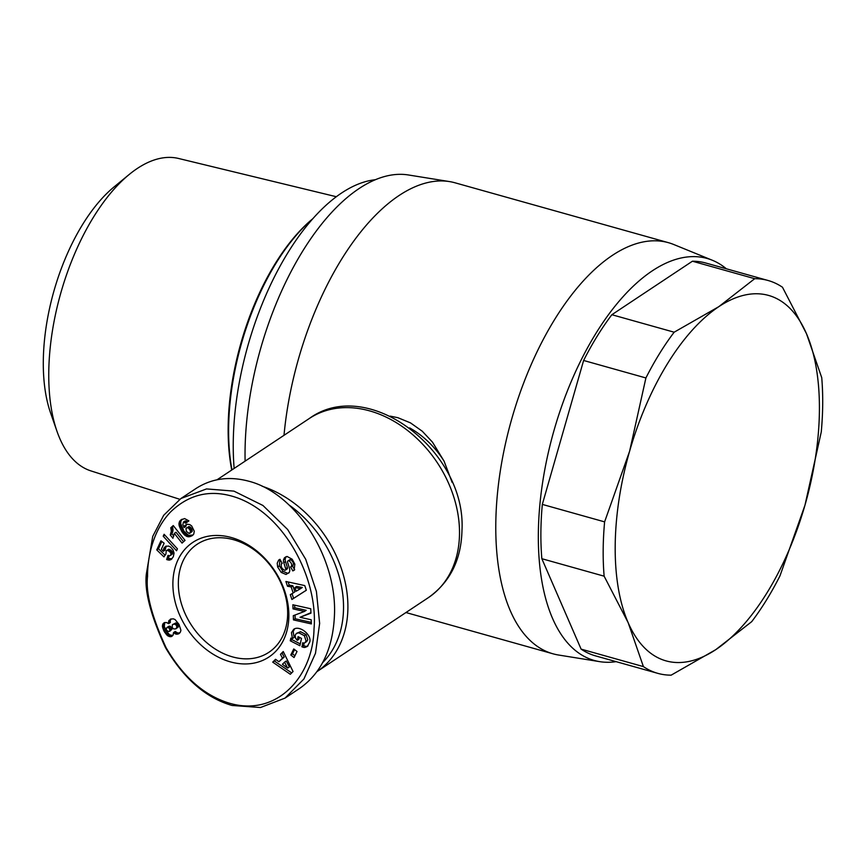 <?xml version="1.0" encoding="UTF-8"?>
<svg xmlns="http://www.w3.org/2000/svg" width="866" height="866" viewBox="0 0 866 866"><rect width="100%" height="100%" fill="white"/><g stroke="black" fill="none" stroke-linecap="round" stroke-linejoin="round"><path stroke-width="1.3" d="M217.085 479.753L309.357 418.473A107.546 82.108 56.4 0 1 406.825 429.882A107.546 82.108 56.4 0 1 459.51 533.499A107.546 82.108 56.4 0 1 428.356 597.648L317.108 671.54A107.546 82.108 -123.6 0 0 347.905 607.618A107.546 82.108 -123.6 0 0 262.171 486.248M726.357 268.785A208.771 100.889 105.7 0 0 712.328 260.255L673.737 244.504A213.512 103.184 105.7 0 0 668.336 242.653A213.512 103.184 105.7 0 0 495.785 524.515A213.512 103.184 105.7 0 0 552.973 653.798A213.512 103.184 105.7 0 0 558.548 655.021L599.694 661.646A208.771 100.889 105.7 0 0 616.127 661.656M712.328 260.255A208.771 100.889 105.7 0 0 598.038 330A208.771 100.889 105.7 0 0 538.338 534.041A208.771 100.889 105.7 0 0 599.694 661.646M668.336 242.653L455.04 182.802A213.512 103.184 105.7 0 0 449.465 181.579L408.319 174.954A208.771 100.889 105.7 0 0 245.046 451.749A208.771 100.889 105.7 0 0 245.11 461.145M287.664 613.626A64.842 49.503 56.4 0 1 268.882 652.304A64.842 49.503 56.4 0 1 210.113 645.43A64.842 49.503 56.4 0 1 178.342 582.959A64.842 49.503 56.4 0 1 197.123 544.281A64.842 49.503 56.4 0 1 255.892 551.155A64.842 49.503 56.4 0 1 287.664 613.626M288.865 615.975A68.793 52.523 56.4 0 1 230.334 661.862A68.793 52.523 56.4 0 1 172.886 583.435A68.793 52.523 56.4 0 1 231.417 537.548A68.793 52.523 56.4 0 1 288.865 615.975M277.661 566.97L277.207 563.214L278.69 560.053L279.967 559.295L282.208 563.365L281.515 563.712C280.552 566.526 281.656 568.735 284.806 570.326A1.559 1.191 -123.6 0 0 285.693 568.724L283.799 562.683A5.846 4.46 56.4 0 1 283.604 559.642L284.427 557.812L287.047 556.448L292.167 559.22L294.83 564.167L294.094 570.272L292.816 570.9L290.619 566.916L291.247 566.602C292.232 564.643 291.485 562.727 288.995 560.854A1.559 1.191 -123.6 0 0 287.599 562.359L289.46 568.269A5.846 4.46 56.4 0 1 289.233 572.437L286.051 574.461L281.201 572.437L277.661 566.97L279.361 565.844L282.901 571.3L287.75 573.324L288.865 572.978M287.967 560.908L289.666 559.782A1.559 1.191 56.4 0 1 290.695 559.717C293.184 561.601 293.942 563.517 292.946 565.476L291.355 566.526M279.989 559.328L279.361 565.844M293.314 570.662L294.559 569.839M304.377 635.698L298.857 632.83L296.432 633.392L295.176 635.243L295.598 638.296L297.255 640.342L298.077 636.651L301.487 638.404L299.874 645.711L290.251 640.797L290.846 638.101L292.437 638.545L291.463 632.656L293.682 629.333C299.398 624.938 311.868 634.767 309.779 642.02L307.224 646.534L304.908 647.443A7.209 5.499 56.4 0 1 303.132 647.238A7.209 5.499 56.4 0 1 302.039 646.815L302.71 642.756A2.923 2.23 -123.6 0 0 303.219 642.962A2.923 2.23 -123.6 0 0 304.864 642.756A2.923 2.23 -123.6 0 0 304.984 642.659L306.055 640.948L304.377 635.698L306.077 634.572L307.755 639.822L306.694 641.533A2.923 2.23 56.4 0 1 306.564 641.619A2.923 2.23 56.4 0 1 306.434 641.695M296.432 633.392L300.556 631.693L306.077 634.572M298.857 632.83L300.556 631.693M294.602 628.846L293.163 631.52L294.137 637.408L292.437 638.545M302.039 646.815L303.739 645.69A7.209 5.499 -123.6 0 0 304.832 646.101A7.209 5.499 -123.6 0 0 306.618 646.317L308.004 645.895M232.066 705.465L260.471 707.522L285.055 698.093L303.901 678.998L315.484 653.289L319.641 623.412L316.404 591.413L305.72 559.295L287.664 529.527L262.95 505.484L233.939 491.119L206.541 488.922L180.951 498.491L163.706 515.27L152.73 536.39L146.354 573.974C144.297 590.883 150.662 615.401 165.449 647.541C183.733 678.641 205.935 697.953 232.066 705.465M285.055 698.093L299.95 688.199C322.022 672.471 333.551 647.313 334.547 612.717C336.019 555.701 295.154 493.025 248.823 481.225C229.263 475.975 211.596 478.443 195.846 488.597L180.951 498.491M289.493 505.279A104.385 79.694 56.4 0 1 343.531 608.008A104.385 79.694 56.4 0 1 322.747 662.522M234.145 468.43A198.487 95.92 -74.3 0 1 233.246 443.208A198.487 95.92 -74.3 0 1 375.205 179.738M822.7 404.021A204.019 98.605 -74.3 0 1 821.26 431.972L804.979 505.159A189.784 91.72 105.7 0 0 819.409 410.332A189.784 91.72 105.7 0 0 806.473 333.681A189.784 91.72 105.7 0 0 718.802 306.672A189.784 91.72 105.7 0 0 629.625 451.143A189.784 91.72 105.7 0 0 615.196 545.959A189.784 91.72 105.7 0 0 628.131 622.622L604.132 576.182L541.845 558.711A204.019 98.605 -74.3 0 1 540.882 532.352A204.019 98.605 -74.3 0 1 542.322 504.402L604.609 521.873L629.625 451.143L645.906 377.955A204.019 98.605 -74.3 0 1 674.159 332.198L718.802 306.672L754.708 278.69A204.019 98.605 -74.3 0 1 768.055 280.487A204.019 98.605 -74.3 0 1 782.485 287.241L806.473 333.681L821.737 377.663A204.019 98.605 -74.3 0 1 822.7 404.021M604.132 576.182A204.019 98.605 -74.3 0 1 603.18 549.823A204.019 98.605 -74.3 0 1 604.609 521.873M179.782 499.292L90.919 470.898A162.267 78.416 -74.3 0 1 57.026 431.398A162.267 78.416 -74.3 0 1 48.756 373.04A162.267 78.416 -74.3 0 1 129.088 174.575A162.267 78.416 -74.3 0 1 178.591 158.478L336.279 196.712M129.088 174.575L113.944 187.024A142.695 68.966 105.7 0 0 43.3 361.555A142.695 68.966 105.7 0 0 50.564 412.887L57.026 431.398M231.969 469.87A172.388 83.309 -74.3 0 1 228.624 428.648A172.388 83.309 -74.3 0 1 312.388 219.12M312.604 218.881A170.808 82.551 105.7 0 0 228.148 427.707A170.808 82.551 105.7 0 0 231.742 470.022M751.72 621.647L715.803 649.63A189.784 91.72 105.7 0 0 804.979 505.159L779.963 575.89A204.019 98.605 -74.3 0 1 751.72 621.647M643.395 666.603L628.131 622.622A189.784 91.72 105.7 0 0 715.803 649.63L671.161 675.155A204.019 98.605 -74.3 0 1 657.814 673.358A204.019 98.605 -74.3 0 1 643.395 666.603L581.108 649.121L541.845 558.711M645.906 377.955L583.619 360.473A204.019 98.605 -74.3 0 1 611.861 314.715L674.159 332.198M542.322 504.402L583.619 360.473M754.708 278.69L692.421 261.218A204.019 98.605 -74.3 0 1 705.768 263.015L768.055 280.487M611.861 314.715L692.421 261.218M657.814 673.358L595.527 655.876A204.019 98.605 -74.3 0 1 581.108 649.121M170.223 620.803L170.331 622.513L168.632 623.639L168.513 621.929L170.223 620.803L171.003 618.952M168.567 623.184L170.266 622.059M168.513 621.929L170.515 619.125L173.297 618.822L175.094 619.569L179.024 624.408L180.897 630.21L180.474 631.985L178.558 633.88L175.982 634.128L173.514 632.602L173.157 634.951L171.728 636.445L168.015 636.001L164.107 631.368L162.407 625.707L164.226 622.676L166.369 622.502L168.632 623.639M163.079 623.596L164.605 622.578M164.735 622.546L164.291 626.454L166.51 631.433L169.714 634.875L172.789 635.514M162.602 624.527L164.313 623.39M162.407 625.707L164.107 624.581M162.397 626.486L164.107 625.36M162.581 627.59L164.291 626.454M162.949 628.813L164.659 627.677M163.49 630.145L165.19 629.019M164.107 631.368L165.817 630.242M164.811 632.559L166.51 631.433M165.644 633.75L167.344 632.624M166.489 634.756L168.188 633.62M167.333 635.547L169.032 634.41M168.015 636.001L169.714 634.875M169.162 636.553L170.862 635.428M170.245 636.759L171.955 635.633M171.262 636.618L172.67 635.676M173.514 632.602L175.213 631.466L177.692 633.003L179.911 632.851M173.86 632.916L175.571 631.79M174.932 633.696L176.632 632.57M175.982 634.128L177.692 633.003M176.415 634.215L178.115 633.089M177.498 634.204L179.197 633.078M178.558 633.88L179.305 633.382M168.946 620.521L170.656 619.396M168.773 620.89L170.472 619.753M166.326 629.723L168.296 631.66L170.234 630.426L168.567 627.374L166.348 628.077L166.326 629.723M167.095 627.374L169.184 626.107L171.576 627.547L171.933 629.301L169.704 631.314M167.484 627.244L169.184 626.107M168.567 627.374L170.266 626.237M168.935 627.601L170.645 626.475M169.877 628.684L171.576 627.547M170.256 630.015L171.955 628.889M170.234 630.426L171.933 629.301M178.244 624.429L178.179 627.114L175.679 628.9L176.826 627.439L176.545 625.566L178.244 624.429L177.833 623.845L175.885 622.892L172.366 624.765L172.215 627.579L173.687 628.933L175.679 628.9M176.805 626.226L178.504 625.09M176.826 627.439L178.537 626.313M176.48 628.24L178.179 627.114M176.545 625.566L175.084 624.234L173.124 624.224M174.174 624.018L175.885 622.892M175.084 624.234L176.783 623.109M176.134 624.981L177.833 623.845M173.427 525.803L172.496 526.647L173.027 530.133L171.955 533.835L173.795 536.141M170.786 527.773L173.243 525.565L185.043 540.395L182.044 543.09L174.315 533.38L172.897 538.295L170.256 534.961L171.327 531.269L170.786 527.773L172.496 526.647M170.819 527.859L172.518 526.723M171.143 529.018L172.854 527.881M171.306 530.144L173.005 529.007M171.327 531.269L173.027 530.133M171.251 531.951L172.951 530.826M171.035 532.904L172.745 531.767M170.71 533.921L172.421 532.796M170.256 534.961L171.955 533.835M174.315 533.38L176.025 532.244L183.56 541.726M164.107 534.279L177.422 548.827L176.534 550.754L163.209 536.227L164.107 534.279M163.209 536.227L164.886 535.123M180.691 520.076L184.566 518.561L188.896 520.888L185.66 523.183L183.419 522.09L182.867 524.623L184.09 527.546L184.707 525.673L186.959 524.201L189.838 524.634L191.667 525.933L194.287 531.237L193.746 534.062L192.555 535.404L189.502 536.725L186.926 536.487L182.325 532.438L178.991 524.72L179.522 521.505L181.589 519.481M182.131 519.21L180.886 521.256L180.691 523.594L184.036 531.313L188.626 535.361L192.966 535.015M180.031 520.747L181.73 519.611M179.522 521.505L181.221 520.379M179.175 522.393L180.886 521.256M178.981 523.345L180.691 522.209M178.959 523.789L180.658 522.653M178.991 524.72L180.691 523.594M179.154 525.716L180.853 524.58M179.457 526.799L181.156 525.662M179.89 527.957L181.589 526.831M180.453 529.213L182.152 528.076M181.135 530.533L182.845 529.397M181.589 531.302L183.289 530.165M182.325 532.438L184.036 531.313M183.062 533.434L184.761 532.309M183.809 534.3L185.508 533.164M184.545 535.004L186.255 533.878M184.934 535.34L186.634 534.203M185.952 536.022L187.651 534.896M186.926 536.487L188.626 535.361M187.89 536.747L189.589 535.621M188.582 536.812L190.282 535.686M189.502 536.725L191.213 535.599M190.455 536.476L192.155 535.35M191.451 536.076L192.782 535.188M191.7 535.935L192.707 535.264M186.601 524.331L185.8 526.42L184.09 527.546M184.707 525.673L186.406 524.547M184.339 526.474L186.049 525.348M183.419 522.09L185.172 520.931L187.316 522.003M183.473 522.068L185.172 520.931M184.447 522.079L186.147 520.953M184.761 522.274L186.461 521.137M189.784 533.304L192.111 531.508L191.624 528.661L188.95 526.528L185.963 528.433L186.385 531.367L189.08 533.445L190.574 532.049L189.946 529.84L188.344 527.979L186.623 527.816M187.251 527.654L188.95 526.528M188.258 527.935L189.957 526.809M188.344 527.979L190.044 526.853M189.145 528.682L190.845 527.556M189.914 529.786L191.624 528.661M189.946 529.84L191.646 528.704M190.455 531.053L192.155 529.916M190.574 532.049L192.274 530.923M190.412 532.644L192.111 531.508M161.823 541.477L158.456 548.763L165.092 555.214M156.757 549.899L160.946 540.828L164.139 543.209L161.314 549.347L163.328 551.296L163.847 548.33L165.731 546.251L168.664 546.089L170.58 547.117L172.962 549.78L174.055 553.103L173.308 556.73L171.208 559.501L169.422 560.107L166.64 559.555L167.993 555.366L169.758 555.799L170.851 554.954L170.819 553.158L169.325 551.35L167.16 550.343L166.229 550.711L165.936 553.991L163.945 556.87L156.757 549.899L158.456 548.763M166.229 550.711L168.859 549.217L171.966 551.101L172.55 553.829L170.58 555.377M167.03 550.354L168.74 549.217M167.16 550.343L168.859 549.217M168.058 550.56L169.768 549.434M169.173 551.231L170.883 550.105M169.325 551.35L171.024 550.213M170.266 552.237L171.966 551.101M170.819 553.158L172.529 552.021M171.013 553.948L172.724 552.822M170.851 554.954L172.55 553.829M169.195 555.777L168.34 558.429L171.998 558.787M166.64 559.555L168.34 558.429M167.701 559.923L169.4 558.787M168.664 560.096L170.364 558.971M169.422 560.107L171.122 558.981M166.272 546.078L165.027 550.159L163.328 551.296M164.367 547.42L166.066 546.294M163.847 548.33L165.558 547.193M163.696 548.654L165.406 547.529M163.436 549.661L165.135 548.535M163.36 550.17L165.06 549.033M147.556 576.323C145.575 592.777 151.745 616.538 166.055 647.638C181.752 674.625 200.804 692.432 223.19 701.059C273.375 720.653 313.135 678.89 314.022 628.77C318.547 577.784 282.381 508.602 229.696 495.547C207.418 489.972 187.695 495.449 170.526 512.001C151.431 532.027 147.393 560.854 147.556 576.323L146.354 573.974M287.49 586.239L285.91 581.487L304.767 585.589L306.326 590.255L291.907 599.478L290.305 594.661L293.184 592.972L291.16 586.899L287.49 586.239L289.19 585.102L292.86 585.773L294.884 591.835L293.184 592.972M280.465 654.317L283.247 651.524L293.054 671.518L290.316 674.278L272.714 662.133L275.529 659.297L278.928 661.754L282.478 658.182L280.465 654.317L282.164 653.191L284.178 657.045L278.928 661.754M293.747 648.948L297.027 651.47L294.061 657.543L290.781 655.01L293.747 648.948M300.037 617.285L311.208 619.785L311.37 623.91L293.466 619.904L293.293 615.683L304.475 611.45L293.022 608.885L292.86 604.76L310.764 608.766L310.948 613.16L300.037 617.285L310.926 612.684M304.074 643.037L303.739 645.69M301.812 646.707L303.511 645.571M304.908 647.443L306.618 646.317M292.221 638.48L291.961 639.66L300.275 643.914M290.251 640.797L291.961 639.66M299.376 637.322L298.965 639.216L297.255 640.342M284.427 557.812L286.116 556.697L285.315 558.516A5.846 4.46 -123.6 0 0 285.499 561.558L287.404 567.587A1.559 1.191 56.4 0 1 287.025 569.049L285.325 570.174M281.201 572.437L282.901 571.3M286.051 574.461L287.75 573.324M292.362 565.866L294.667 569.698M292.816 570.9L294.516 569.774M294.624 605.15L294.732 607.748L306.185 610.313L304.475 611.45M293.022 608.885L294.732 607.748M295.014 615.033L295.165 618.768L311.316 622.383M293.466 619.904L295.165 618.768M294.581 649.587L292.481 653.884L294.927 655.768M290.781 655.01L292.481 653.884M283.442 651.914L282.164 653.191M282.478 658.182L284.178 657.045M275.864 659.535L274.414 661.007L291.68 672.904M272.714 662.133L274.414 661.007M284.546 662.144L282.413 664.287L287.653 668.097L284.546 662.144L286.256 661.018L289.363 666.961L287.653 668.097M288.151 581.974L289.19 585.102M291.16 586.899L292.86 585.773M292.037 593.643L293.606 598.341L306.315 590.222M291.907 599.478L293.606 598.341M294.927 587.592L296.15 591.229L300.589 588.62L294.927 587.592L296.637 586.455L302.299 587.494L300.589 588.62M452.16 482.449L444.063 461.134L432.459 442.115L422.262 431.225L410.516 422.9L397.927 417.715L390.209 416.124M449.465 181.579A213.512 103.184 105.7 0 0 284.005 435.317M288.995 560.854L290.695 559.717M304.984 642.659L306.694 641.533M283.604 559.642L285.315 558.516M283.799 562.683L285.499 561.558M285.693 568.724L287.404 567.587M444.063 461.134A79.077 60.371 -123.6 0 0 409.618 427.891M309.357 418.473C368.18 375.552 466.211 451.099 461.989 529.895C461.361 559.577 450.147 582.158 428.356 597.648M405.938 612.533L552.973 653.798M304.864 642.756L306.564 641.619M291.247 566.602L292.946 565.476"/></g></svg>
